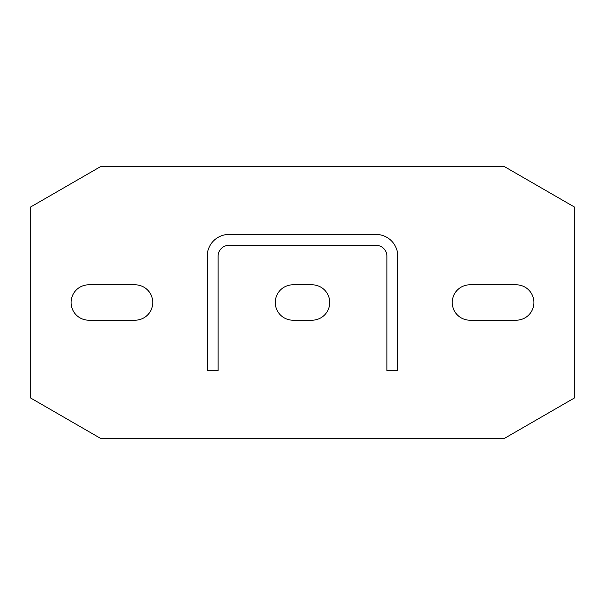 <?xml version="1.0" encoding="UTF-8"?>
<svg xmlns="http://www.w3.org/2000/svg" width="605" height="605" viewBox="0 0 605 605"><rect width="100%" height="100%" fill="white"/><g stroke="black" fill="none" stroke-linecap="round" stroke-linejoin="round"><path stroke-width="0.91" d="M100.982 166.375L30.25 207.213L30.25 397.787L100.982 438.625L504.018 438.625L574.75 397.787L574.75 207.213L504.018 166.375L100.982 166.375M88.784 284.804A17.696 17.696 0 0 0 71.087 302.5A17.696 17.696 0 0 0 88.784 320.196L135.066 320.196A17.696 17.696 0 0 0 152.762 302.5A17.696 17.696 0 0 0 135.066 284.804L88.784 284.804M516.216 284.804A17.696 17.696 0 0 1 533.913 302.5A17.696 17.696 0 0 1 516.216 320.196L469.934 320.196A17.696 17.696 0 0 1 452.238 302.5A17.696 17.696 0 0 1 469.934 284.804L516.216 284.804M292.971 284.804A17.696 17.696 0 0 0 275.275 302.5A17.696 17.696 0 0 0 292.971 320.196L312.029 320.196A17.696 17.696 0 0 0 329.725 302.5A17.696 17.696 0 0 0 312.029 284.804L292.971 284.804M397.787 370.562L397.787 256.217A21.78 21.78 0 0 0 376.007 234.438L228.993 234.438A21.78 21.78 0 0 0 207.213 256.217L207.213 370.562L218.102 370.562L218.102 256.217A10.89 10.89 0 0 1 228.993 245.327L376.007 245.327A10.89 10.89 0 0 1 386.897 256.217L386.897 370.562L397.787 370.562"/></g></svg>

